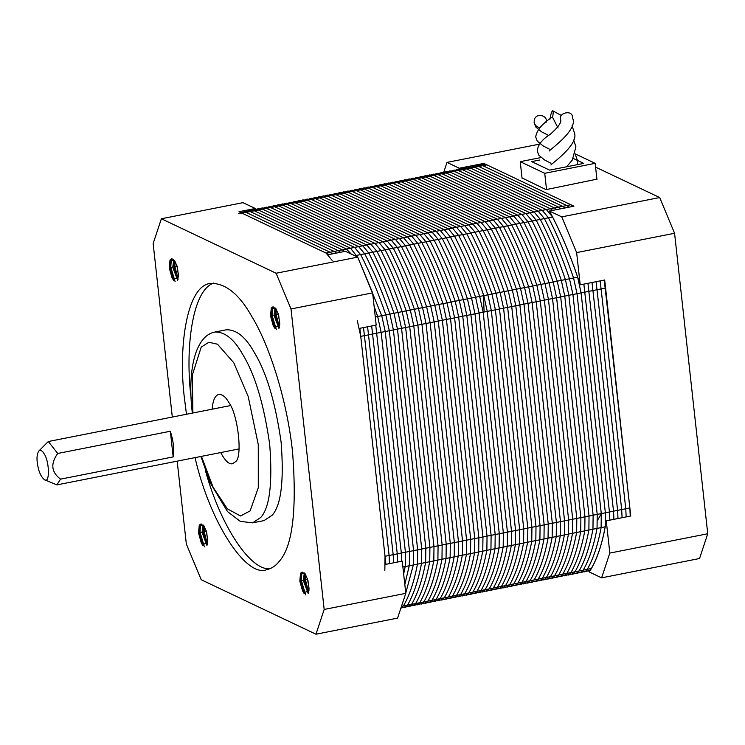 <?xml version="1.0" encoding="UTF-8"?>
<svg xmlns="http://www.w3.org/2000/svg" width="745" height="745" viewBox="0 0 745 745"><rect width="100%" height="100%" fill="white"/><g stroke="black" fill="none" stroke-linecap="round" stroke-linejoin="round"><path stroke-width="1.12" d="M589.295 571.992L601.606 577.841L609.82 553.079L606.262 520.848C602.724 542.984 597.071 560.035 589.295 571.992M595.581 167.113L659.688 197.546L674.579 233.269L707.75 533.755L699.536 558.517L601.606 577.841M707.75 533.755L609.82 553.079M606.262 520.848L630.745 516.015L604.689 279.999L580.206 284.832L576.639 252.592L674.579 233.269M659.688 197.546L561.758 216.869L549.447 211.031L573.929 206.197L483.794 163.406L483.179 164.366M597.592 520.14L601.466 513.575M483.496 294.824L484.082 312.099M539.333 144.176L447 162.391L443.685 172.384M561.758 216.869L576.639 252.592M458.697 169.199L459.311 168.24L483.794 163.406M459.311 168.24L447 162.391M522.021 177.915L546.057 189.64L596.913 179.163M549.447 211.031C560.864 232.105 571.117 256.699 580.206 284.832M626.163 516.918L625.772 508.761L600.181 280.884M630.242 516.117L629.851 507.96L604.26 280.083M622.075 517.728L621.693 509.571L596.102 281.694M617.996 518.529L617.614 510.372L592.014 282.495M613.917 519.339L613.526 511.182L587.935 283.305M568.975 207.175L566.768 205.536L482.788 165.669L478.364 165.278L476.372 165.949M573.054 206.365L570.856 204.735L486.876 164.868L482.443 164.477L480.46 165.139M609.838 520.14L609.447 511.983L583.857 284.106M564.896 207.976L562.689 206.346L478.709 166.48L474.286 166.088L472.293 166.75M584.471 571.871L589.789 570.335L591.372 568.491C597.388 557.958 601.997 544.064 605.201 526.789L605.368 512.793L581.091 292.887L577.645 277.168C570.055 254.771 561.702 234.722 552.567 217L546.364 209.569L462.394 169.702L457.961 169.311L455.977 169.972M560.817 208.786L558.61 207.147L474.63 167.28L470.207 166.889L468.214 167.56M580.392 572.672L585.71 571.145L587.293 569.292C593.309 558.769 597.918 544.865 601.122 527.59L601.289 513.594L577.012 293.688L573.557 277.969C565.976 255.582 557.623 235.522 548.488 217.801L542.286 210.369L458.305 170.503L453.882 170.111L451.889 170.782M556.739 209.587L554.531 207.957L470.551 168.091L466.119 167.7L464.135 168.361M576.313 573.482L581.621 571.946L583.214 570.102C589.221 559.57 593.83 545.666 597.043 528.401L597.211 514.404L572.933 294.499L569.478 278.779C561.898 256.382 553.535 236.333 544.409 218.611L538.207 211.18L454.226 171.313L449.803 170.922L447.81 171.583M552.66 210.397L550.453 208.758L466.472 168.892L462.04 168.5L460.056 169.171M572.235 574.283L577.543 572.756L579.126 570.903C585.142 560.38 589.751 546.476 592.955 529.201L593.132 515.205L568.854 295.299L565.399 279.58C557.819 257.193 549.456 237.133 540.321 219.412L534.128 211.98L450.148 172.114L445.724 171.722L443.731 172.393M568.156 575.093L573.464 573.557L575.047 571.713C581.063 561.181 585.672 547.277 588.876 530.012L589.044 516.006L564.766 296.11L561.32 280.39C553.74 257.994 545.377 237.944 536.242 220.222L530.049 212.791L446.069 172.924L441.636 172.533L439.652 173.194M564.077 575.894L569.385 574.367L570.968 572.514C576.984 561.991 581.594 548.087 584.797 530.812L584.965 516.816L560.687 296.91L557.241 281.191C549.652 258.804 541.298 238.745 532.163 221.023L525.97 213.592L441.99 173.725L437.557 173.334L435.574 173.995M559.989 576.704L565.306 575.168L566.889 573.324C572.905 562.792 577.515 548.888 580.718 531.623L580.886 517.617L556.608 297.721L553.163 282.001C545.573 259.605 537.22 239.545 528.084 221.833L521.882 214.402L437.902 174.535L433.478 174.144L431.485 174.805M555.91 577.505L561.227 575.978L562.81 574.125C568.826 563.593 573.436 549.698 576.639 532.424L576.807 518.427L552.529 298.522L549.074 282.802C541.494 260.415 533.141 240.356 524.005 222.634L517.803 215.203L433.823 175.336L429.399 174.945L427.406 175.606M551.831 578.316L557.139 576.779L558.731 574.935C564.738 564.403 569.348 550.499 572.551 533.234L572.728 519.228L548.45 299.332L544.995 283.612C537.415 261.216 529.052 241.156 519.926 223.444L513.724 216.003L429.744 176.137L425.321 175.745L423.328 176.416M547.752 579.116L553.06 577.589L554.643 575.736C560.659 565.204 565.269 551.309 568.472 534.035L568.649 520.038L544.371 300.133L540.917 284.413C533.336 262.026 524.974 241.967 515.838 224.245L509.645 216.814L425.665 176.947L421.232 176.556L419.249 177.217M543.673 579.927L548.981 578.39L550.564 576.537C556.58 566.014 561.19 552.11 564.393 534.845L564.561 520.839L540.283 300.943L536.838 285.223C529.257 262.827 520.895 242.768 511.759 225.055L505.566 217.615L421.586 177.748L417.153 177.357L415.17 178.027M539.594 580.728L544.902 579.2L546.485 577.347C552.501 566.815 557.111 552.92 560.314 535.646L560.482 521.649L536.204 301.744L532.759 286.024C525.169 263.637 516.816 243.578 507.68 225.856L501.487 218.425L417.507 178.558L413.075 178.167L411.091 178.828M535.506 581.538L540.823 580.001L542.407 578.148C548.422 567.625 553.032 553.721 556.236 536.447L556.403 522.45L532.126 302.545L528.68 286.834C521.09 264.438 512.737 244.379 503.601 226.666L497.399 219.226L413.419 179.359L408.996 178.968L407.003 179.638M531.427 582.339L536.735 580.811L538.328 578.958C544.344 568.426 548.953 554.531 552.157 537.257L552.324 523.26L528.047 303.355L524.592 287.635C517.011 265.239 508.649 245.189 499.522 227.467L493.32 220.036L409.34 180.169L404.917 179.778L402.924 180.439M527.348 583.149L532.656 581.612L534.24 579.759C540.255 569.236 544.865 555.332 548.069 538.058L548.245 524.061L523.968 304.156L520.513 288.445C512.933 266.049 504.57 245.99 495.444 228.268L489.242 220.837L405.261 180.97L400.838 180.579L398.845 181.249M523.269 583.95L528.577 582.422L530.161 580.569C536.177 570.037 540.786 556.143 543.99 538.868L544.157 524.871L519.88 304.966L516.434 289.246C508.854 266.85 500.491 246.8 491.355 229.078L485.163 221.647L401.183 181.78L396.75 181.389L394.766 182.05M519.191 584.76L524.499 583.223L526.082 581.37C532.098 570.847 536.707 556.943 539.911 539.669L540.078 525.672L515.801 305.767L512.355 290.056C504.765 267.66 496.412 247.601 487.277 229.879L481.084 222.448L397.104 182.581L392.671 182.19L390.687 182.86M515.102 585.561L520.42 584.024L522.003 582.18C528.019 571.648 532.628 557.754 535.832 540.479L536 526.482L511.722 306.577L508.276 290.857C500.687 268.461 492.333 248.411 483.198 230.689L476.996 223.258L393.025 183.391L388.592 183L386.608 183.661M511.023 586.362L516.341 584.834L517.924 582.981C523.94 572.458 528.55 558.554 531.753 541.28L531.921 527.283L507.643 307.378L504.188 291.658C496.608 269.271 488.254 249.212 479.119 231.49L472.917 224.059L388.937 184.192L384.513 183.801L382.52 184.471M506.945 587.172L512.253 585.635L513.845 583.791C519.852 573.259 524.461 559.355 527.674 542.09L527.842 528.084L503.564 308.188L500.109 292.468C492.529 270.072 484.166 250.022 475.04 232.3L468.838 224.869L384.858 185.002L380.434 184.611L378.441 185.272M502.866 587.973L508.174 586.445L509.757 584.592C515.773 574.069 520.382 560.165 523.586 542.891L523.763 528.894L499.485 308.989L496.03 293.269C488.45 270.882 480.087 250.823 470.952 233.101L464.759 225.67L380.779 185.803L376.355 185.412L374.363 186.082M498.787 588.783L504.095 587.246L505.678 585.402C511.694 574.87 516.304 560.966 519.507 543.701L519.675 529.695L495.397 309.799L491.951 294.079C484.371 271.683 476.008 251.633 466.873 233.911L460.68 226.48L376.7 186.613L372.267 186.222L370.284 186.883M494.708 589.584L500.016 588.056L501.599 586.203C507.615 575.68 512.225 561.777 515.428 544.502L515.596 530.505L491.318 310.6L487.873 294.88C480.283 272.493 471.93 252.434 462.794 234.712L456.601 227.281L372.621 187.414L368.188 187.023L366.205 187.684M490.62 590.394L495.937 588.857L497.52 587.013C503.536 576.481 508.146 562.577 511.349 545.312L511.517 531.306L487.239 311.41L483.794 295.69C476.204 273.294 467.851 253.235 458.715 235.522L452.513 228.091L368.533 188.224L364.109 187.833L362.117 188.494M486.541 591.195L491.858 589.668L493.441 587.814C499.457 577.282 504.067 563.388 507.271 546.113L507.438 532.116L483.16 312.211L479.706 296.491C472.125 274.104 463.772 254.045 454.636 236.323L448.434 228.892L364.454 189.025L360.031 188.634L358.038 189.295M482.462 592.005L487.77 590.468L489.363 588.625C495.369 578.092 499.979 564.189 503.182 546.923L503.359 532.917L479.082 313.021L475.627 297.302C468.046 274.905 459.684 254.846 450.557 237.133L444.355 229.693L360.375 189.826L355.952 189.435L353.959 190.105M478.383 592.806L483.691 591.279L485.274 589.425C491.29 578.893 495.9 564.999 499.103 547.724L499.28 533.727L475.003 313.822L471.548 298.102C463.967 275.715 455.605 255.656 446.469 237.934L440.276 230.503L356.296 190.636L351.863 190.245L349.88 190.906M474.304 593.616L479.612 592.079L481.196 590.226C487.211 579.703 491.821 565.8 495.025 548.534L495.192 534.528L470.915 314.623L467.469 298.913C459.888 276.516 451.526 256.457 442.39 238.745L436.197 231.304L352.217 191.437L347.785 191.046L345.801 191.716M470.225 594.417L475.534 592.89L477.117 591.036C483.132 580.504 487.742 566.61 490.946 549.335L491.113 535.338L466.836 315.433L463.39 299.714C455.8 277.326 447.447 257.267 438.311 239.545L432.119 232.114L348.138 192.247L343.706 191.856L341.722 192.517M466.137 595.227L471.455 593.691L473.038 591.837C479.054 581.314 483.663 567.411 486.867 550.136L487.034 536.139L462.757 316.234L459.311 300.524C451.721 278.127 443.368 258.068 434.233 240.356L428.03 232.915L344.05 193.048L339.627 192.657L337.634 193.327M462.058 596.028L467.366 594.501L468.959 592.648C474.975 582.115 479.575 568.221 482.788 550.946L482.956 536.949L458.678 317.044L455.223 301.325C447.643 278.928 439.28 258.878 430.154 241.156L423.952 233.725L339.971 193.858L335.548 193.467L333.555 194.128M457.979 596.838L463.288 595.302L464.871 593.448C470.887 582.925 475.496 569.022 478.7 551.747L478.877 537.75L454.599 317.845L451.144 302.135C443.564 279.738 435.201 259.679 426.075 241.957L419.873 234.526L335.893 194.659L331.469 194.268L329.476 194.939M453.901 597.639L459.209 596.112L460.792 594.259C466.808 583.726 471.417 569.832 474.621 552.557L474.788 538.561L450.511 318.655L447.065 302.936C439.485 280.539 431.122 260.489 421.987 242.768L415.794 235.336L331.814 195.469L327.381 195.078L325.397 195.739M449.822 598.44L455.13 596.913L456.713 595.059C462.729 584.536 467.339 570.633 470.542 553.358L470.71 539.361L446.432 319.456L442.986 303.746C435.397 281.349 427.043 261.29 417.908 243.568L411.715 236.137L327.735 196.27L323.302 195.879L321.319 196.55M445.733 599.25L451.051 597.714L452.634 595.87C458.65 585.337 463.26 571.434 466.463 554.168L466.631 540.172L442.353 320.266L438.907 304.547C431.318 282.15 422.964 262.1 413.829 244.379L407.627 236.947L323.656 197.08L319.223 196.689L317.24 197.35M441.655 600.051L446.972 598.524L448.555 596.671C454.571 586.147 459.181 572.244 462.384 554.969L462.552 540.972L438.274 321.067L434.819 305.348C427.239 282.96 418.886 262.901 409.75 245.179L403.548 237.748L319.568 197.881L315.144 197.49L313.151 198.161M437.576 600.861L442.884 599.325L444.476 597.481C450.483 586.948 455.093 573.045 458.305 555.779L458.473 541.773L434.195 321.877L430.74 306.158C423.16 283.761 414.797 263.711 405.671 245.99L399.469 238.558L315.489 198.692L311.065 198.3L309.073 198.962M433.497 601.662L438.805 600.135L440.388 598.282C446.404 587.758 451.014 573.855 454.217 556.58L454.394 542.583L430.116 322.678L426.662 306.959C419.081 284.571 410.719 264.512 401.583 246.791L395.39 239.359L311.41 199.492L306.987 199.101L304.994 199.772M429.418 602.472L434.726 600.936L436.309 599.092C442.325 588.559 446.935 574.656 450.138 557.39L450.306 543.384L426.028 323.488L422.583 307.769C415.002 285.372 406.64 265.322 397.504 247.601L391.311 240.169L307.331 200.303L302.898 199.911L300.915 200.573M425.339 603.273L430.647 601.746L432.23 599.893C438.246 589.36 442.856 575.466 446.059 558.191L446.227 544.195L421.949 324.289L418.504 308.57C410.914 286.182 402.561 266.123 393.425 248.402L387.232 240.97L303.252 201.103L298.82 200.712L296.836 201.374M421.251 604.083L426.568 602.547L428.151 600.703C434.167 590.17 438.777 576.267 441.981 559.001L442.148 544.995L417.871 325.099L414.425 309.38C406.835 286.983 398.482 266.924 389.346 249.212L383.144 241.78L299.164 201.914L294.741 201.513L292.748 202.184M417.172 604.884L422.49 603.357L424.073 601.504C430.089 590.971 434.698 577.077 437.902 559.802L438.069 545.806L413.792 325.9L410.337 310.181C402.756 287.794 394.394 267.734 385.267 250.013L379.065 242.581L295.085 202.715L290.662 202.323L288.669 202.985M413.093 605.694L418.401 604.158L419.994 602.314C426 591.781 430.61 577.878 433.813 560.613L433.99 546.607L409.713 326.71L406.258 310.991C398.677 288.594 390.315 268.535 381.189 250.823L374.986 243.382L291.006 203.515L286.583 203.124L284.59 203.795M409.014 606.495L414.322 604.968L415.906 603.115C421.921 592.582 426.531 578.688 429.735 561.413L429.912 547.417L405.634 327.511L402.179 311.792C394.599 289.405 386.236 269.345 377.1 251.624L370.908 244.192L286.927 204.326L282.495 203.934L280.511 204.596M404.935 607.305L410.244 605.769L411.827 603.916C417.843 593.393 422.452 579.489 425.656 562.214L425.823 548.218L401.546 328.312L398.1 312.602C390.52 290.205 382.157 270.146 373.022 252.434L366.829 244.993L282.849 205.126L278.416 204.735L276.432 205.406M400.894 608.106L406.165 606.579L407.748 604.726C413.764 594.193 418.373 580.299 421.577 563.024L421.745 549.028L397.467 329.122L394.021 313.403C386.431 291.016 378.078 270.957 368.943 253.235L362.75 245.803L278.77 205.937L274.337 205.546L272.353 206.207M400.903 608.078L403.669 605.527C409.685 595.004 414.295 581.1 417.498 563.825L417.666 549.829L393.388 329.923L389.933 314.213C382.353 291.817 373.999 271.757 364.864 254.036L358.662 246.604L274.681 206.738L270.258 206.346L268.265 207.017M405.764 593.076L413.419 564.636L413.587 550.639L389.309 330.733L385.854 315.014C378.274 292.617 369.911 272.568 360.785 254.846L354.583 247.415L270.603 207.548L266.179 207.157L264.186 207.818M404.824 584.536L409.331 565.436L409.508 551.44L385.23 331.534L381.775 315.824L359.015 260.219M403.66 574.05L405.252 566.247L405.42 552.25L381.142 332.344L377.696 316.625L374.111 306.353M401.732 561.208L401.341 553.051L375.75 325.174M357.377 256.969L350.504 248.215L266.524 208.349L262.1 207.957L260.107 208.628M397.653 562.009L397.262 553.861L371.671 325.984M393.565 562.82L393.183 554.662L367.592 326.785M351.267 254.064L346.425 249.026L262.445 209.159L258.012 208.768L256.029 209.429M389.486 563.62L389.104 555.463L363.513 327.586M344.553 251.465L342.346 249.826L258.366 209.96L253.933 209.569L251.95 210.239M384.848 570.27L385.025 556.273L360.748 336.368L357.293 320.648M340.465 252.266L338.258 250.637L254.287 210.77L249.854 210.379L247.871 211.04M336.386 253.067L334.179 251.438L250.199 211.571L245.776 211.18L243.783 211.85M332.307 253.877L330.1 252.248L246.12 212.381L240.346 212.372M332.214 260.48L326.021 253.049L242.041 213.182L238.474 213.377M44.43 479.687C49.841 484.474 49.701 461.891 44.188 453.863C42.409 450.678 40.602 449.738 38.777 451.06C37.148 453.612 36.635 457.421 37.25 462.496C38.293 470.775 40.686 476.502 44.43 479.687L56.871 484.893L60.55 479.137C51.303 472.218 50.362 463.669 57.71 453.472L170.335 431.253C173.427 440.826 174.367 449.375 173.166 456.909L170.335 431.253M60.55 479.137L173.166 456.909M57.71 453.472L48.313 441.515L38.777 451.06M541.028 157.558L520.234 161.665L544.735 173.296L546.523 189.547M544.735 173.296L595.162 163.341L596.959 179.592M520.234 161.665L522.059 178.251M595.162 163.341L575.233 153.88M539.836 159.989L531.66 161.609L549.624 170.13L583.735 163.406L573.268 158.434M539.957 127.581C536.8 127.134 534.882 125.374 534.212 122.301L534.267 120.159C535.366 112.858 547.314 114.6 546.457 121.919L546.439 122.078M200.899 456.471L210.314 483.002L227.514 511.582L240.309 521.37L252.602 522.86L264.028 520.606L272.158 515.214C281.107 505.427 284.096 481.102 281.126 442.251C275.371 402.077 266.384 372.072 254.166 352.236C245.654 336.991 236.389 329.504 226.368 329.784L214.942 332.037C194.426 335.902 187.368 372.724 192.322 412.916L192.34 413.103M205.424 470.598C220.902 527.162 251.242 571.443 270.109 568.631M213.75 283.044C191.716 290.289 185.011 350.625 191.158 398.314M220.716 452.56C225.065 460.783 228.985 464.517 232.459 463.753L235.411 461.798C242.879 457.896 238.074 414.35 228.873 402.533C225.782 396.983 222.41 394.263 218.76 394.366C215.007 395.558 212.8 400.493 212.157 409.191M195.032 457.626C210.006 523.158 246.679 578.334 266.915 569.599C271.702 568.519 275.762 565.818 279.114 561.507C292.534 546.83 297.013 510.353 292.571 452.075C286.676 396.321 267.697 342.281 252.127 317.053C239.359 294.182 225.456 282.951 210.425 283.37C186.064 285.884 177.878 350.392 184.769 400.894L186.474 414.257M177.18 461.146L186.334 544.008L201.215 579.731L315.973 634.209L324.177 609.447L291.006 308.961L372.621 292.86L376.178 325.09L359.854 328.312L385.91 564.328L402.235 561.106L405.792 593.346L397.579 618.099L315.973 634.209M172.309 417.051L153.153 243.522L161.367 218.76L276.116 273.238L291.006 308.961M270.547 315.982L273.173 325.453L274.505 327.902L279.766 325.044L278.677 315.154L275.808 308.495L271.264 308.104L270.547 315.982M169.283 267.911L171.909 277.373L173.24 279.831L178.502 276.972L177.412 267.083L174.544 260.424L170 260.033L169.283 267.911M299.825 581.147L302.451 590.617L303.783 593.067L309.045 590.208L307.946 580.327L305.078 573.659L300.533 573.268L299.825 581.147M198.561 533.075L201.187 542.546L202.51 544.995L207.771 542.136L206.682 532.256L203.813 525.588L199.269 525.197L198.561 533.075M324.177 609.447L405.792 593.346M161.367 218.76L242.972 202.659L255.284 208.498L238.968 211.72L329.094 254.511L345.419 251.288L357.73 257.137L372.621 292.86M276.116 273.238L357.73 257.137M273.173 325.453L271.152 315.861L271.497 310.469L273.387 306.949M274.952 328.508L271.515 315.247L271.702 309.631M276.376 329.728L272.027 315.144L272.605 307.685M271.264 308.104L272.763 306.959L276.134 308.998M278.956 328.433L274.02 315.293L275.045 307.815M279.217 327.772L278.397 326.822L275.231 315.06L275.846 308.635M171.909 277.373L169.888 267.79L170.223 262.398L172.123 258.869M173.687 280.437L170.251 267.166L170.437 261.56M175.112 281.657L170.763 267.073L171.331 259.614M170 260.033L171.499 258.887L174.861 260.927M177.692 280.362L172.756 267.222L173.781 259.744M177.953 279.701L177.133 278.751L173.967 266.989L174.572 260.564M302.451 590.617L300.431 581.025L300.766 575.634L302.666 572.113M304.23 593.672L300.794 580.411L300.98 574.795M305.655 594.901L301.297 580.308L301.874 572.858M300.533 573.268L302.032 572.123L305.403 574.162M308.234 593.597L303.299 580.467L304.323 572.98M308.495 592.936L307.676 591.986L304.509 580.225L305.115 573.799M201.187 542.546L199.166 532.954L199.502 527.562L201.401 524.042M202.966 545.601L199.53 532.34L199.716 526.724M204.391 546.83L200.033 532.237L200.61 524.778M199.269 525.197L200.768 524.052L204.139 526.091M206.97 545.526L202.035 532.396L203.059 524.908M207.231 544.865L206.402 543.915L203.245 532.154L203.851 525.728M255.284 208.498L254.669 209.457M278.9 327.465L275.594 314.437L275.78 308.821M279.366 327.288L276.106 314.334L276.237 309.166M279.794 323.228L278.071 313.226M177.636 279.394L174.33 266.365L174.516 260.75M178.102 279.217L174.842 266.263L174.963 261.095M178.53 275.156L176.798 265.155M308.179 592.629L304.873 579.601L305.059 573.995M308.644 592.452L305.385 579.508L305.506 574.339M309.063 588.392L307.34 578.399M206.914 544.558L203.608 531.53L203.795 525.914M207.38 544.381L204.121 531.427L204.242 526.259M207.799 540.321L206.076 530.328M558.07 127.991L552.399 116.993C542.286 123.568 536.726 130.226 535.702 136.959L537.257 141.056L543.012 145.852L549.428 149.149M549.363 150.956C548.841 150.285 577.701 130.636 572.812 118.585L572.374 116.211C571.126 109.804 558.638 113.063 560.408 119.349C562.084 121.742 558.713 126.734 550.285 134.324C542.071 139.436 537.732 145.024 537.257 151.077L538.812 155.174L544.567 159.97L550.983 163.267M549.922 119.209L550.611 115.512C551.44 112.346 552.175 110.772 552.818 110.791C553.377 111.452 553.293 113.594 552.576 117.216M385.025 556.273L629.851 507.96M360.748 336.368L605.573 288.054M570.856 204.735L326.021 253.049M242.041 213.182L486.876 164.868M605.238 526.789L402.887 567.038M577.673 277.159L375.275 316.951M591.437 568.5L401.471 606.374M552.604 216.981L354.788 255.74M252.602 522.86L260.731 517.468C269.681 507.68 272.67 483.356 269.709 444.504C263.944 404.33 254.958 374.325 242.74 354.49C234.228 339.245 224.962 331.758 214.942 332.037M201.439 456.359L213.144 487.342L227.365 508.826L240.514 515.987L250.124 510.893L258.282 487.77L258.273 444.569L248.215 396.601L233.762 362.74L217.493 344.218L208.861 342.253L201.206 347.105L192.35 375.042L192.881 412.991M274.188 315.312L272.027 315.144L271.124 315.917M172.924 267.241L170.251 267.166L169.86 267.846M303.457 580.476L301.297 580.308L300.403 581.081M202.193 532.405L200.033 532.237L199.139 533.01M278.267 314.502L276.106 314.334L275.203 315.107M177.003 266.431L174.842 266.263L173.939 267.036M307.545 579.675L304.873 579.601L304.481 580.281M206.272 531.604L204.121 531.427L203.217 532.2M588.559 571.07L589.91 571.033M56.871 484.893L239.061 448.937M230.503 405.569L48.313 441.515M573.631 139.92L575.922 146.812L572.244 160.11L566.638 166.778M534.267 120.159L534.137 122.85L535.702 126.948L541.447 131.744L547.873 135.041M577.487 160.92L577.477 164.636M575.187 154.029L577.412 160.399M572.076 125.803L574.367 132.694C579.265 144.744 550.406 164.403 550.928 165.064M552.818 110.791L561.32 115.466"/></g></svg>
